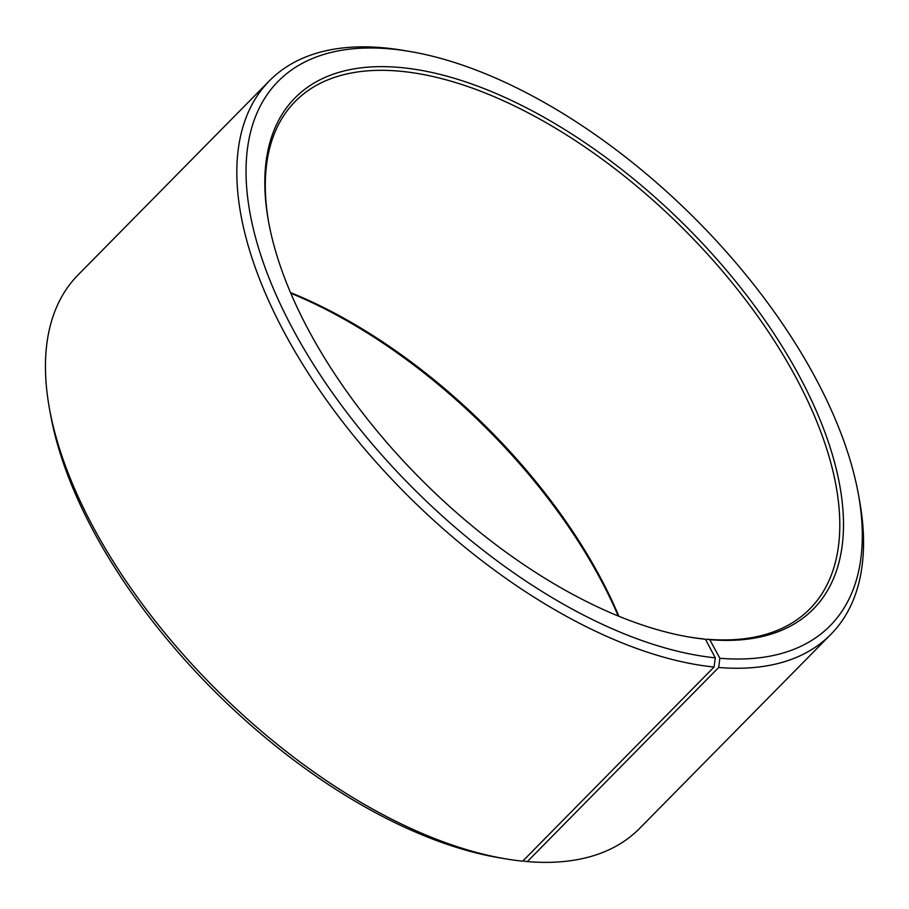 <?xml version="1.0" encoding="UTF-8"?>
<svg xmlns="http://www.w3.org/2000/svg" width="909" height="909" viewBox="0 0 909 909"><rect width="100%" height="100%" fill="white"/><g stroke="black" fill="none" stroke-linecap="round" stroke-linejoin="round"><path stroke-width="1.36" d="M268.78 222.91A361.373 181.777 -135.4 0 1 295.198 101.444A361.373 181.777 -135.4 0 1 402.357 71.436A361.373 181.777 -135.4 0 1 746.357 300.856A361.373 181.777 -135.4 0 1 809.93 608.814A361.373 181.777 -135.4 0 1 707.032 639.22L709.747 639.675L719.86 658.264L718.678 667.479L527.334 861.596L522.97 860.88M705.998 640.266L707.032 639.22M290.494 292.562A361.373 181.777 -135.4 0 1 618.904 616.268M290.778 293.243A364.009 183.107 -135.4 0 1 618.222 615.995M688.863 636.982A361.373 181.777 -135.4 0 0 702.771 638.822L705.464 639.277L715.292 657.843L714.042 667.047L522.686 861.164A394.233 198.31 -135.4 0 1 506.12 858.925L499.677 857.846A387.654 195.003 -135.4 0 1 50.665 415.254L49.495 408.834A394.233 198.31 -135.4 0 1 78.06 274.938L269.416 80.81A394.233 198.31 -135.4 0 1 386.314 48.063A394.233 198.31 -135.4 0 1 402.88 50.313L409.323 51.393A387.654 195.003 -135.4 0 1 858.335 493.973A387.654 195.003 -135.4 0 1 719.86 658.264M506.12 858.925A394.233 198.31 -135.4 0 1 49.495 408.834M714.042 667.047A394.233 198.31 -135.4 0 1 338.762 416.765A394.233 198.31 -135.4 0 1 269.416 80.81M715.292 657.843A387.654 195.003 -135.4 0 1 291.494 326.547A387.654 195.003 -135.4 0 1 393.029 49.177A387.654 195.003 -135.4 0 1 409.323 51.393M705.464 639.277A364.009 183.107 -135.4 0 1 690.158 637.198A364.009 183.107 -135.4 0 1 268.541 221.614A364.009 183.107 -135.4 0 1 402.857 67.755A364.009 183.107 -135.4 0 1 799.477 376.337A364.009 183.107 -135.4 0 1 709.747 639.675M858.335 493.973L859.505 500.404A394.233 198.31 -135.4 0 1 830.94 634.3A394.233 198.31 -135.4 0 1 718.678 667.479M830.94 634.3L639.584 828.429A394.233 198.31 -135.4 0 1 527.334 861.596"/></g></svg>

